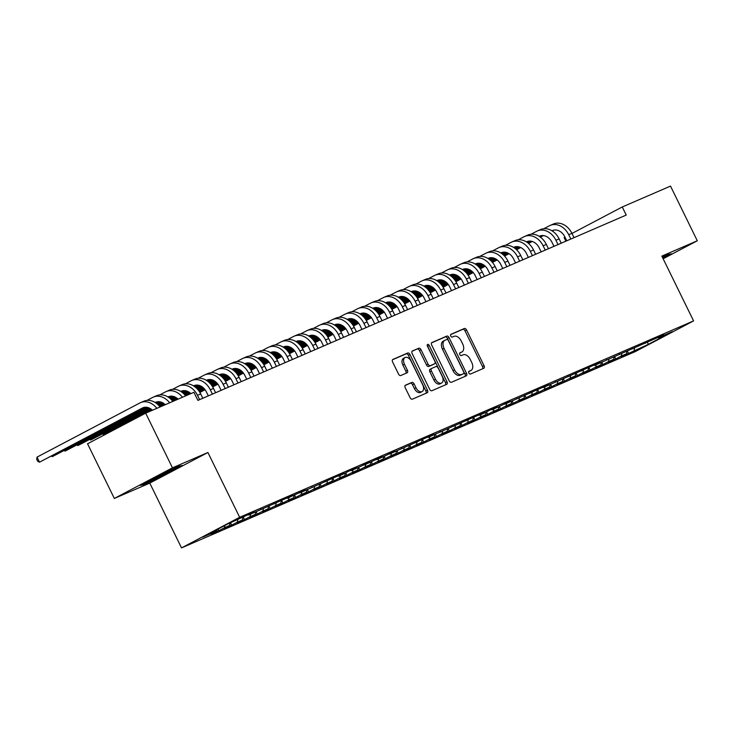 <?xml version="1.0" encoding="UTF-8"?>
<svg xmlns="http://www.w3.org/2000/svg" width="734" height="734" viewBox="0 0 734 734"><rect width="100%" height="100%" fill="white"/><g stroke="black" fill="none" stroke-linecap="round" stroke-linejoin="round"><path stroke-width="1.1" d="M468.879 373.037A1.551 0.954 62.2 0 0 470.439 374.046L483.789 368.275A2.211 1.367 62.2 0 0 483.853 368.248A2.211 1.367 62.2 0 0 484.073 365.743L466.549 329.97A2.211 1.367 62.2 0 0 464.319 328.52L450.97 334.3A1.551 0.954 62.2 0 0 450.924 334.319A1.551 0.954 62.2 0 0 450.768 336.071A1.551 0.954 62.2 0 0 452.327 337.08L454.062 336.337A7.083 4.376 62.2 0 1 461.191 340.952L462.659 343.934A7.083 4.376 62.2 0 1 461.934 351.944A7.083 4.376 62.2 0 1 461.75 352.036L460.025 352.788A1.551 0.954 62.2 0 0 459.979 352.806A1.551 0.954 62.2 0 0 459.823 354.559A1.551 0.954 62.2 0 0 461.383 355.568L463.117 354.816A7.083 4.376 62.2 0 1 470.246 359.44L471.714 362.422A7.083 4.376 62.2 0 1 470.989 370.431A7.083 4.376 62.2 0 1 470.806 370.523L469.081 371.266A1.551 0.954 62.2 0 0 469.035 371.285A1.551 0.954 62.2 0 0 468.879 373.037M405.498 385.166A2.211 1.367 62.2 0 0 405.434 385.194A2.211 1.367 62.2 0 0 405.214 387.699L410.132 397.736A2.211 1.367 62.2 0 0 412.361 399.177L427.188 392.763A2.211 1.367 62.2 0 0 427.243 392.736A2.211 1.367 62.2 0 0 427.472 390.231L409.939 354.458A2.211 1.367 62.2 0 0 407.709 353.017L392.883 359.431A2.211 1.367 62.2 0 0 392.828 359.458A2.211 1.367 62.2 0 0 392.598 361.963L398.544 374.083A2.211 1.367 62.2 0 0 400.773 375.533L407.122 372.78A2.211 1.367 62.2 0 0 407.177 372.753A2.211 1.367 62.2 0 0 407.398 370.248L404.452 364.238A5.927 3.652 62.2 0 1 405.058 357.541A5.927 3.652 62.2 0 1 411.178 361.33L422.72 384.882A5.927 3.652 62.2 0 1 422.114 391.58A5.927 3.652 62.2 0 1 415.994 387.791L414.068 383.864A2.211 1.367 62.2 0 0 411.838 382.423L405.379 385.231M172.462 467.842L114.33 498.45L149.782 483.11L207.915 452.502L172.462 467.842L145.681 413.169L193.932 392.295L197.905 400.388L626.221 215.071L622.258 206.97L571.979 233.449M207.915 452.502L239.66 517.296L693.584 320.905L635.451 351.513L181.527 547.903L239.66 517.296M663.141 258.753L697.3 240.77L661.839 256.111L693.584 320.905M697.3 240.77L670.518 186.097L622.258 206.97M449.208 380.827A2.211 1.367 62.2 0 0 451.438 382.276L466.264 375.863A2.211 1.367 62.2 0 0 466.319 375.826A2.211 1.367 62.2 0 0 466.549 373.331L449.015 337.548A2.211 1.367 62.2 0 0 446.786 336.108L431.959 342.521A2.211 1.367 62.2 0 0 431.904 342.549A2.211 1.367 62.2 0 0 431.684 345.053L449.208 380.827M446.722 384.313L431.895 390.727A2.211 1.367 62.2 0 1 429.665 389.286L412.141 353.504A2.211 1.367 62.2 0 1 412.37 351.008A2.211 1.367 62.2 0 1 412.425 350.971L418.765 348.228A2.211 1.367 62.2 0 1 421.004 349.678L428.106 364.183A2.211 1.367 62.2 0 0 430.335 365.624L434.546 363.807A2.211 1.367 62.2 0 0 434.601 363.78A2.211 1.367 62.2 0 0 434.831 361.275L427.427 346.173A1.551 0.954 62.2 0 1 427.592 344.42A1.551 0.954 62.2 0 1 429.188 345.411L447.006 381.781A2.211 1.367 62.2 0 1 446.786 384.286A2.211 1.367 62.2 0 1 446.722 384.313M627.322 350.953L628.533 353.43L648.195 344.402L672.39 331.667L658.315 337.759L663.885 334.823L599.43 363.238L594.301 365.449L599.88 362.513L543.105 387.607L548.683 384.671L504.698 404.223L510.277 401.287L497.019 407.544L491.899 409.756L497.478 406.819L489.798 410.141L484.22 413.086L479.1 415.297L484.679 412.361L427.894 437.455L433.473 434.519L389.488 454.071L395.066 451.126L381.808 457.392L376.689 459.603L382.267 456.667L363.89 465.145L369.468 462.209L356.21 468.466L351.091 470.678L356.669 467.741L348.98 471.072L343.411 474.008L338.282 476.219L343.861 473.283L305.005 490.624L299.885 492.835L305.463 489.899L287.086 498.377L292.664 495.441L248.679 514.993L254.258 512.057L246.578 515.378L226.916 524.406L202.722 537.141L216.805 531.049L217.108 529.572M628.533 353.43L620.854 356.761L626.432 353.825L621.313 356.036L621.817 353.549M614.523 356.485L615.734 358.972L621.313 356.036M615.734 358.972L608.055 362.293L613.633 359.357L608.514 361.578L609.018 359.082M601.715 362.027L602.935 364.514L608.514 361.578M602.935 364.514L595.256 367.835L600.834 364.899L595.714 367.11L596.219 364.624M588.916 367.569L590.136 370.046L595.714 367.11M590.136 370.046L582.457 373.377L588.035 370.431L582.915 372.652L583.42 370.165M576.117 373.101L577.337 375.588L582.915 372.652M577.337 375.588L569.657 378.909L575.227 375.973L570.107 378.193L570.612 375.698M563.317 378.643L564.529 381.129L570.107 378.193M564.529 381.129L556.849 384.451L562.428 381.515L557.308 383.726L557.812 381.24M550.518 384.185L551.729 386.662L557.308 383.726M551.729 386.662L544.05 389.993L549.628 387.047L544.509 389.268L545.013 386.781M537.71 389.717L538.93 392.204L544.509 389.268M538.93 392.204L531.251 395.525L536.829 392.589L531.71 394.809L532.214 392.314M524.911 395.259L526.131 397.745L531.71 394.809M526.131 397.745L518.452 401.067L524.03 398.131L518.91 400.342L519.415 397.856M512.112 400.801L513.332 403.278L518.91 400.342M513.332 403.278L505.643 406.599L511.222 403.663L506.102 405.884L506.607 403.397M499.313 406.333L500.524 408.82L506.102 405.884M500.524 408.82L492.844 412.141L498.423 409.205L493.303 411.425L493.808 408.93M486.514 411.875L487.725 414.361L493.303 411.425M487.725 414.361L480.045 417.683L485.624 414.747L480.504 416.958L481.009 414.471M473.705 417.417L474.926 419.894L480.504 416.958M474.926 419.894L467.246 423.215L472.824 420.279L467.705 422.5L468.209 420.013M460.906 422.949L462.126 425.436L467.705 422.5M462.126 425.436L454.447 428.757L460.025 425.821L454.906 428.032L455.41 425.546M448.107 428.491L449.327 430.977L454.906 428.032M449.327 430.977L441.639 434.299L447.217 431.363L442.097 433.574L442.602 431.087M435.308 434.033L436.519 436.51L442.097 433.574M436.519 436.51L428.839 439.831L434.418 436.895L429.298 439.115L429.803 436.62M422.509 439.565L423.72 442.051L429.298 439.115M423.72 442.051L416.04 445.373L421.619 442.437L416.499 444.648L417.004 442.162M409.7 445.107L410.921 447.584L416.499 444.648M410.921 447.584L403.241 450.915L408.82 447.979L403.7 450.19L404.205 447.703M396.901 450.648L398.122 453.126L403.7 450.19M398.122 453.126L390.442 456.447L396.021 453.511L390.901 455.731L391.406 453.236M384.102 456.181L385.322 458.667L390.901 455.731M385.322 458.667L377.634 461.989L383.212 459.053L378.093 461.264L378.597 458.778M371.303 461.723L372.514 464.2L378.093 461.264M372.514 464.2L364.835 467.53L370.413 464.594L365.293 466.806L365.798 464.319M358.504 467.255L359.715 469.742L365.293 466.806M359.715 469.742L352.036 473.063L357.614 470.127L352.494 472.347L352.999 469.852M345.696 472.797L346.916 475.283L352.494 472.347M346.916 475.283L339.236 478.605L344.815 475.669L339.695 477.88L340.2 475.393M332.897 478.339L334.117 480.816L339.695 477.88M334.117 480.816L326.437 484.146L332.016 481.201L326.896 483.422L327.401 480.935M320.097 483.871L321.318 486.358L326.896 483.422M321.318 486.358L313.629 489.679L319.207 486.743L314.088 488.963L314.592 486.468M307.298 489.413L308.509 491.899L314.088 488.963M308.509 491.899L300.83 495.221L306.408 492.285L301.289 494.496L301.793 492.009M294.499 494.955L295.71 497.432L301.289 494.496M295.71 497.432L288.031 500.762L293.609 497.817L288.49 500.037L288.994 497.551M281.691 500.487L282.911 502.974L288.49 500.037M282.911 502.974L275.232 506.295L280.81 503.359L275.69 505.579L276.195 503.084M268.892 506.029L270.112 508.515L275.69 505.579M270.112 508.515L262.433 511.837L268.011 508.901L262.882 511.112L263.396 508.625M256.093 511.57L257.313 514.048L262.882 511.112M257.313 514.048L249.624 517.369L255.203 514.433L250.083 516.653L250.588 514.167M243.293 517.103L244.505 519.589L250.083 516.653M244.505 519.589L236.825 522.911L242.403 519.975L237.284 522.186L237.788 519.7M230.577 522.819L231.705 525.131L237.284 522.186M231.705 525.131L224.026 528.452L229.604 525.516L224.485 527.728L224.943 525.443M218.108 529.04L218.906 530.664L224.485 527.728M218.906 530.664L211.227 533.985L216.805 531.049M248.679 514.993L248.101 514.717M261.478 509.451L260.9 509.176M229.604 525.516L230.109 523.021M274.277 503.909L273.699 503.643M242.403 519.975L242.954 517.286M287.086 498.377L286.499 498.102M255.203 514.433L255.753 511.745M299.885 492.835L299.298 492.56M268.011 508.901L268.552 506.212M312.684 487.293L312.106 487.027M280.81 503.359L281.351 500.671M325.483 481.761L324.905 481.486M293.609 497.817L294.16 495.129M338.282 476.219L337.704 475.953M306.408 492.285L306.959 489.596M351.091 470.678L350.503 470.411M319.207 486.743L319.758 484.055M363.89 465.145L363.302 464.87M332.016 481.201L332.557 478.513M376.689 459.603L376.111 459.337M344.815 475.669L345.356 472.98M389.488 454.071L388.91 453.796M357.614 470.127L358.164 467.439M402.287 448.529L401.709 448.254M370.413 464.594L370.964 461.897M415.095 442.987L414.508 442.721M383.212 459.053L383.763 456.364M427.894 437.455L427.307 437.18M396.021 453.511L396.562 450.823M440.694 431.913L440.116 431.638M408.82 447.979L409.361 445.281M453.493 426.371L452.915 426.105M421.619 442.437L422.169 439.749M466.292 420.839L465.714 420.564M434.418 436.895L434.968 434.207M479.1 415.297L478.513 415.022M447.217 431.363L447.768 428.665M491.899 409.756L491.312 409.489M460.025 425.821L460.567 423.133M504.698 404.223L504.12 403.948M472.824 420.279L473.366 417.591M517.498 398.681L516.919 398.406M485.624 414.747L486.174 412.058M530.297 393.14L529.719 392.873M498.423 409.205L498.973 406.517M543.105 387.607L542.518 387.332M511.222 403.663L511.772 400.975M555.904 382.065L555.326 381.79M524.03 398.131L524.571 395.442M568.703 376.524L568.125 376.258M536.829 392.589L537.371 389.901M581.502 370.991L580.924 370.716M549.628 387.047L550.179 384.359M594.301 365.449L593.723 365.183M562.428 381.515L562.978 378.827M607.11 359.908L606.523 359.642M575.227 375.973L575.777 373.285M619.909 354.375L619.331 354.1M588.035 370.431L588.576 367.743M632.708 348.833L632.13 348.567M600.834 364.899L601.375 362.211M645.507 343.301L644.929 343.026M613.633 359.357L614.184 356.669M658.315 337.759L657.728 337.484M626.432 353.825L626.983 351.127M145.681 413.169L87.548 443.776L114.33 498.45M565.886 241.183L564.125 237.577L564.969 237.137M149.782 483.11L181.527 547.903M648.195 344.402L647.581 342.402M634.112 350.494L634.616 348.008M662.94 258.35L671.546 253.817L667.949 254.551L662.371 257.184A14.671 0.541 153.9 0 1 663.371 256.891A14.671 0.541 153.9 0 1 662.554 257.561L662.554 257.561M164.783 474.714L182.289 465.494L178.692 466.228L157.59 476.183L140.084 485.403L143.68 484.669L164.783 474.714L164.572 474.283M468.778 371.542L469.237 371.349A7.083 4.376 62.2 0 0 469.421 371.257A7.083 4.376 62.2 0 0 469.595 371.156M460.548 352.669A7.083 4.376 62.2 0 1 460.365 352.779A7.083 4.376 62.2 0 1 460.181 352.861L459.723 353.063M482.596 368.789A2.211 1.367 62.2 0 0 482.504 366.569L464.98 330.795A2.211 1.367 62.2 0 0 462.75 329.355L450.667 334.576M465.062 376.377A2.211 1.367 62.2 0 0 464.971 374.156L447.446 338.374A2.211 1.367 62.2 0 0 445.217 336.934L431.592 342.833M463.521 373.67A1.551 0.954 62.2 0 0 463.558 373.652A1.551 0.954 62.2 0 0 463.714 371.899L448.327 340.503A1.551 0.954 62.2 0 0 446.767 339.484L444.951 340.273A7.083 4.376 62.2 0 0 444.758 340.365A7.083 4.376 62.2 0 0 444.042 348.375L454.557 369.844A7.083 4.376 62.2 0 0 461.695 374.459L463.521 373.67L461.943 374.505A1.551 0.954 62.2 0 0 461.989 374.478A1.551 0.954 62.2 0 0 462.025 374.459L463.558 373.652M443.382 341.099A7.083 4.376 62.2 0 0 443.189 341.191A7.083 4.376 62.2 0 0 442.474 349.201L444.042 348.375M461.943 374.505L460.126 375.285A7.083 4.376 62.2 0 1 452.988 370.67L442.474 349.201M412.049 351.283L418.765 348.228M433.088 364.578A2.211 1.367 62.2 0 1 433.032 364.605A2.211 1.367 62.2 0 1 432.977 364.633L428.766 366.459A2.211 1.367 62.2 0 1 426.537 365.009L419.426 350.503A2.211 1.367 62.2 0 0 417.196 349.054M445.529 384.827A2.211 1.367 62.2 0 0 445.437 382.607L427.619 346.237A1.551 0.954 62.2 0 0 427.252 345.696M435.482 379.239A5.927 3.652 62.2 0 0 441.602 383.029A5.927 3.652 62.2 0 0 442.207 376.331L438.143 368.037A2.211 1.367 62.2 0 0 435.913 366.587L431.702 368.413A2.211 1.367 62.2 0 0 431.647 368.44A2.211 1.367 62.2 0 0 431.418 370.945L435.482 379.239L433.913 380.065A5.927 3.652 62.2 0 0 440.033 383.854L441.602 383.029M431.583 368.468L430.133 369.239A2.211 1.367 62.2 0 0 430.069 369.266A2.211 1.367 62.2 0 0 429.849 371.771L431.418 370.945M433.913 380.065L429.849 371.771M422.114 391.58L420.545 392.406A5.927 3.652 62.2 0 1 414.426 388.616L412.499 384.699A2.211 1.367 62.2 0 0 410.269 383.249L405.122 385.478M405.058 357.541L403.489 358.366A5.927 3.652 62.2 0 0 402.883 365.064L404.452 364.238M405.92 373.303A2.211 1.367 62.2 0 0 405.829 371.083L402.883 365.064M425.986 393.286A2.211 1.367 62.2 0 0 425.894 391.066L408.37 355.284A2.211 1.367 62.2 0 0 406.141 353.843L392.516 359.743M143.405 484.101L143.68 484.669M566.767 240.798L564.795 236.788A11.285 8.872 -113.4 0 0 552.463 230.568A11.285 8.872 -113.4 0 0 551.986 230.797L552.959 230.375M543.83 228.724L549.5 225.733A16.919 13.304 66.6 0 1 550.225 225.393A16.919 13.304 66.6 0 1 568.722 234.715L570.841 239.036M550.225 225.393L553.427 224.008A16.919 13.304 66.6 0 1 571.924 233.329L574.043 237.651M542.976 235.541L540.187 237.009M531.911 241.367L528.315 243.257M520.461 247.395L516.369 249.551M508.8 253.533L504.359 255.872M496.982 259.753L492.285 262.221M485.064 266.029L480.164 268.607M473.035 272.36L467.989 275.021M460.934 278.736L455.768 281.452M553.794 230.146L552.243 230.962M543.463 235.577L540.426 237.183M532.269 241.477L528.535 243.44M520.764 247.532L516.571 249.743M509.057 253.698L504.542 256.074M497.212 259.928L492.459 262.433M485.266 266.222L480.33 268.818M473.219 272.562L468.145 275.241M461.09 278.948L455.906 281.682M553.968 246.34L551.996 242.321A11.285 8.872 -113.4 0 0 539.664 236.109A11.285 8.872 -113.4 0 0 539.178 236.339L540.16 235.917M531.031 234.256L536.701 231.274A16.919 13.304 66.6 0 1 537.426 230.926A16.919 13.304 66.6 0 1 555.922 240.257L558.042 244.578M537.426 230.926L540.619 229.54A16.919 13.304 66.6 0 1 559.125 238.871L561.244 243.193M530.177 241.073L527.388 242.541M519.103 246.908L515.516 248.798M507.662 252.936L503.57 255.083M495.991 259.074L491.56 261.414M484.183 265.286L479.486 267.763M472.256 271.571L467.365 274.149M460.236 277.902L455.19 280.553M448.135 284.269L442.969 286.994M540.995 235.678L539.444 236.495M530.664 241.119L527.627 242.715M519.47 247.009L515.736 248.982M507.956 253.074L503.772 255.276M496.257 259.24L491.743 261.607M484.412 265.469L479.66 267.974M472.467 271.763L467.53 274.36M460.42 278.103L455.337 280.773M448.291 284.489L443.107 287.214M541.16 251.872L539.196 247.863A11.285 8.872 -113.4 0 0 526.856 241.642A11.285 8.872 -113.4 0 0 526.379 241.871L527.361 241.449M518.222 239.798L523.902 236.807A16.919 13.304 66.6 0 1 524.617 236.467A16.919 13.304 66.6 0 1 543.123 245.798L545.243 250.111M524.617 236.467L527.819 235.082A16.919 13.304 66.6 0 1 546.325 244.413L548.436 248.725M517.378 246.615L514.589 248.083M506.304 252.441L502.707 254.331M494.854 258.469L490.762 260.625M483.192 264.607L478.751 266.947M471.384 270.828L466.686 273.305M459.456 277.103L454.566 279.682M447.437 283.434L442.391 286.095M435.326 289.811L430.17 292.527M528.196 241.22L526.645 242.037M517.865 246.661L514.828 248.257M506.671 252.551L502.928 254.524M495.156 258.616L490.973 260.818M483.458 264.772L478.944 267.148M471.613 271.011L466.861 273.507M459.658 277.305L454.722 279.902M447.621 283.645L442.538 286.315M435.491 290.031L430.308 292.756M669.848 254.157L662.729 257.909M148.396 481.018A14.671 0.541 153.9 0 0 147.828 481.449A14.671 0.541 153.9 0 0 158.305 476.944A14.671 0.541 153.9 0 0 173.297 469.237A14.671 0.541 153.9 0 0 174.114 468.576A14.671 0.541 153.9 0 0 172.949 468.943M180.601 465.842L164.48 474.329L142.011 484.385M528.361 257.414L526.397 253.404A11.285 8.872 -113.4 0 0 514.057 247.184A11.285 8.872 -113.4 0 0 513.58 247.413L514.552 246.991M505.423 245.339L511.103 242.348A16.919 13.304 66.6 0 1 511.818 242.009A16.919 13.304 66.6 0 1 530.324 251.331L532.434 255.652M511.818 242.009L515.02 240.624A16.919 13.304 66.6 0 1 533.526 249.945L535.636 254.267M504.579 252.147L501.79 253.625M493.505 257.983L489.908 259.873M482.054 264.011L477.962 266.167M470.393 270.149L465.952 272.488M458.585 276.369L453.887 278.837M446.657 282.645L441.767 285.223M434.638 288.976L429.592 291.637M422.527 295.352L417.371 298.068M515.396 246.762L513.837 247.578M505.065 252.193L502.028 253.799M493.872 258.093L490.129 260.056M482.357 264.148L478.164 266.359M470.65 270.314L466.145 272.69M458.814 276.544L454.062 279.048M446.859 282.838L441.923 285.434M434.812 289.178L429.739 291.857M422.692 295.563L417.508 298.298M515.562 262.956L513.598 258.937A11.285 8.872 -113.4 0 0 501.258 252.716A11.285 8.872 -113.4 0 0 500.781 252.955L501.753 252.524M492.624 250.872L498.294 247.89A16.919 13.304 66.6 0 1 499.019 247.542A16.919 13.304 66.6 0 1 517.525 256.872L519.635 261.194M499.019 247.542L502.221 246.156A16.919 13.304 66.6 0 1 520.718 255.487L522.837 259.808M491.78 257.689L488.982 259.157M480.706 263.515L477.109 265.414M469.255 269.543L465.163 271.699M457.594 275.69L453.153 278.021M445.786 281.902L441.088 284.379M433.858 288.187L428.959 290.765M421.839 294.517L416.793 297.169M409.728 300.885L404.562 303.61M502.588 252.294L501.038 253.111M492.266 257.735L489.22 259.331M481.064 263.625L477.329 265.598M469.558 269.69L465.365 271.892M457.851 275.856L453.337 278.223M446.015 282.085L441.262 284.59M434.06 288.379L429.124 290.976M422.013 294.719L416.94 297.389M409.893 301.105L404.7 303.83M502.762 268.488L500.79 264.479A11.285 8.872 -113.4 0 0 488.459 258.258A11.285 8.872 -113.4 0 0 487.982 258.487L488.954 258.065M479.825 256.414L485.495 253.423A16.919 13.304 66.6 0 1 486.22 253.083A16.919 13.304 66.6 0 1 504.717 262.405L506.836 266.726M486.22 253.083L489.422 251.698A16.919 13.304 66.6 0 1 507.919 261.029L510.038 265.341M478.972 263.231L476.183 264.699M467.907 269.057L464.31 270.947M456.456 275.085L452.364 277.241M444.795 281.223L440.354 283.563M432.977 287.444L428.28 289.921M421.059 293.719L416.16 296.297M409.031 300.05L403.984 302.711M396.929 306.427L391.763 309.142M489.789 257.836L488.238 258.652M479.458 263.277L476.421 264.873M468.264 269.167L464.53 271.14M456.759 275.232L452.566 277.434M445.052 281.388L440.538 283.764M433.207 287.627L428.454 290.123M421.261 293.912L416.325 296.518M409.214 300.261L404.14 302.931M397.085 306.638L391.901 309.372M489.963 274.03L487.991 270.02A11.285 8.872 -113.4 0 0 475.66 263.8A11.285 8.872 -113.4 0 0 475.173 264.029L476.155 263.607M467.026 261.955L472.696 258.964A16.919 13.304 66.6 0 1 473.421 258.625A16.919 13.304 66.6 0 1 491.918 267.947L494.037 272.268M473.421 258.625L476.614 257.239A16.919 13.304 66.6 0 1 495.12 266.561L497.239 270.883M466.173 268.763L463.383 270.24M455.098 274.599L451.511 276.489M443.648 280.627L439.565 282.783M431.987 286.765L427.555 289.104M420.178 292.985L415.481 295.453M408.251 299.261L403.361 301.839M396.232 305.592L391.185 308.243M384.13 311.968L378.964 314.684M476.99 263.378L475.439 264.194M466.659 268.809L463.622 270.415M455.465 274.709L451.731 276.672M443.951 280.764L439.767 282.975M432.253 286.93L427.738 289.306M420.408 293.16L415.655 295.664M408.462 299.454L403.526 302.05M396.415 305.794L391.332 308.473M384.286 312.179L379.102 314.914M477.155 279.571L475.192 275.553A11.285 8.872 -113.4 0 0 462.851 269.332A11.285 8.872 -113.4 0 0 462.374 269.562L463.356 269.139M454.218 267.488L459.897 264.506A16.919 13.304 66.6 0 1 460.613 264.157A16.919 13.304 66.6 0 1 479.119 273.488L481.238 277.801M460.613 264.157L463.815 262.772A16.919 13.304 66.6 0 1 482.321 272.103L484.431 276.424M453.373 274.305L450.584 275.773M442.299 280.131L438.703 282.03M430.849 286.159L426.757 288.315M419.187 292.306L414.747 294.637M407.379 298.518L402.682 300.995M395.452 304.803L390.561 307.381M383.432 311.133L378.386 313.785M371.321 317.501L366.165 320.217M464.191 268.91L462.64 269.727M453.86 274.351L450.823 275.947M442.666 280.241L438.923 282.214M431.152 286.306L426.959 288.508M419.453 292.462L414.939 294.839M407.609 298.701L402.856 301.206M395.654 304.995L390.717 307.592M383.616 311.335L378.533 314.005M371.487 317.721L366.303 320.446M464.356 285.104L462.392 281.094A11.285 8.872 -113.4 0 0 450.052 274.874A11.285 8.872 -113.4 0 0 449.575 275.103L450.548 274.681M441.418 273.03L447.098 270.039A16.919 13.304 66.6 0 1 447.813 269.699A16.919 13.304 66.6 0 1 466.319 279.021L468.43 283.342M447.813 269.699L451.015 268.314A16.919 13.304 66.6 0 1 469.521 277.636L471.632 281.957M440.574 279.847L437.785 281.315M429.5 285.673L425.904 287.563M418.05 291.701L413.958 293.857M406.388 297.839L401.948 300.178M394.58 304.059L389.882 306.537M382.653 310.335L377.762 312.913M370.633 316.666L365.587 319.327M358.522 323.043L353.366 325.758M451.392 274.452L449.832 275.268M441.061 279.893L438.024 281.489M429.867 285.783L426.124 287.746M418.352 291.848L414.159 294.05M406.645 298.004L402.14 300.38M394.809 304.243L390.057 306.739M382.854 310.528L377.918 313.134M370.808 316.877L365.734 319.547M358.687 323.254L353.504 325.988M451.557 290.646L449.593 286.627A11.285 8.872 -113.4 0 0 437.253 280.416A11.285 8.872 -113.4 0 0 436.776 280.645L437.748 280.223M428.619 278.571L434.289 275.58A16.919 13.304 66.6 0 1 435.014 275.232A16.919 13.304 66.6 0 1 453.52 284.563L455.63 288.884M435.014 275.232L438.216 273.855A16.919 13.304 66.6 0 1 456.713 283.177L458.833 287.499M427.775 285.379L424.977 286.856M416.701 291.214L413.104 293.105M405.251 297.242L401.159 299.399M393.589 303.381L389.148 305.72M381.781 309.601L377.083 312.069M369.853 315.877L364.954 318.455M357.834 322.208L352.788 324.859M345.723 328.584L340.558 331.3M438.583 279.984L437.033 280.81M428.261 285.425L425.215 287.031M417.059 291.325L413.325 293.288M405.553 297.38L401.36 299.591M393.846 303.546L389.332 305.922M382.01 309.776L377.258 312.28M370.055 316.07L365.119 318.666M358.008 322.409L352.935 325.089M345.888 328.795L340.695 331.529M438.758 296.187L436.785 292.169A11.285 8.872 -113.4 0 0 424.454 285.948A11.285 8.872 -113.4 0 0 423.977 286.177L424.949 285.755M415.82 284.104L421.49 281.122A16.919 13.304 66.6 0 1 422.215 280.773A16.919 13.304 66.6 0 1 440.712 290.104L442.831 294.417M422.215 280.773L425.417 279.388A16.919 13.304 66.6 0 1 443.914 288.719L446.033 293.04M414.967 290.921L412.178 292.389M403.902 296.747L400.305 298.646M392.451 302.775L388.359 304.931M380.79 308.922L376.349 311.253M368.973 315.134L364.275 317.611M357.054 321.419L352.155 323.997M345.026 327.749L339.98 330.401M332.924 334.117L327.759 336.833M425.784 285.526L424.234 286.343M415.453 290.967L412.416 292.563M404.26 296.857L400.525 298.83M392.754 302.922L388.561 305.124M381.047 309.078L376.533 311.455M369.202 315.317L364.449 317.822M357.256 321.611L352.32 324.208M345.209 327.951L340.136 330.621M333.08 334.337L327.896 337.062M425.959 301.72L423.986 297.71A11.285 8.872 -113.4 0 0 411.655 291.49A11.285 8.872 -113.4 0 0 411.168 291.719L412.15 291.297M403.021 289.646L408.691 286.655A16.919 13.304 66.6 0 1 409.416 286.315A16.919 13.304 66.6 0 1 427.913 295.637L430.032 299.958M409.416 286.315L412.609 284.93A16.919 13.304 66.6 0 1 431.115 294.251L433.234 298.573M402.168 296.463L399.379 297.931M391.094 302.289L387.506 304.179M379.643 308.317L375.56 310.473M367.982 314.455L363.55 316.794M356.173 320.675L351.476 323.153M344.246 326.951L339.356 329.529M332.227 333.282L327.18 335.943M320.125 339.659L314.959 342.374M412.985 291.068L411.435 291.884M402.654 296.499L399.617 298.105M391.461 302.399L387.726 304.362M379.946 308.454L375.762 310.666M368.248 314.62L363.734 316.996M356.403 320.859L351.65 323.355M344.457 327.144L339.521 329.749M332.41 333.493L327.327 336.163M320.281 339.87L315.097 342.604M413.15 307.262L411.187 303.243A11.285 8.872 -113.4 0 0 398.846 297.031A11.285 8.872 -113.4 0 0 398.369 297.261L399.351 296.839M390.213 295.187L395.892 292.196A16.919 13.304 66.6 0 1 396.608 291.848A16.919 13.304 66.6 0 1 415.114 301.179L417.233 305.5M396.608 291.848L399.81 290.462A16.919 13.304 66.6 0 1 418.316 299.793L420.426 304.115M389.369 301.995L386.579 303.463M378.294 307.83L374.698 309.72M366.844 313.858L362.752 316.005M355.183 319.996L350.742 322.336M343.374 326.217L338.677 328.685M331.447 332.493L326.557 335.071M319.428 338.824L314.381 341.475M307.317 345.2L302.16 347.916M400.186 296.6L398.635 297.426M389.855 302.041L386.818 303.647M378.661 307.941L374.918 309.904M367.147 313.996L362.954 316.207M355.449 320.162L350.935 322.538M343.604 326.391L338.851 328.896M331.649 332.685L326.713 335.282M319.611 339.025L314.528 341.705M307.482 345.411L302.298 348.145M400.351 312.803L398.388 308.785A11.285 8.872 -113.4 0 0 386.047 302.564A11.285 8.872 -113.4 0 0 385.57 302.793L386.543 302.371M377.414 300.72L383.093 297.738A16.919 13.304 66.6 0 1 383.809 297.389A16.919 13.304 66.6 0 1 402.315 306.72L404.425 311.032M383.809 297.389L387.011 296.004A16.919 13.304 66.6 0 1 405.517 305.335L407.627 309.647M376.57 307.537L373.78 309.005M365.495 313.363L361.899 315.262M354.045 319.391L349.953 321.547M342.383 325.538L337.943 327.869M330.575 331.75L325.878 334.227M318.648 338.035L313.757 340.604M306.628 344.356L301.582 347.017M294.517 350.733L289.361 353.449M387.387 302.142L385.827 302.958M377.056 307.583L374.019 309.179M365.862 313.473L362.119 315.446M354.348 319.538L350.155 321.74M342.64 325.694L338.135 328.07M330.805 331.933L326.052 334.438M318.85 338.227L313.913 340.824M306.803 344.567L301.729 347.237M294.683 350.953L289.499 353.678M387.552 318.336L385.589 314.326A11.285 8.872 -113.4 0 0 373.248 308.106A11.285 8.872 -113.4 0 0 372.771 308.335L373.744 307.913M364.614 306.262L370.285 303.27A16.919 13.304 66.6 0 1 371.009 302.931A16.919 13.304 66.6 0 1 389.515 312.253L391.626 316.574M371.009 302.931L374.212 301.546A16.919 13.304 66.6 0 1 392.708 310.867L394.828 315.189M363.77 313.079L360.972 314.547M352.696 318.905L349.1 320.795M341.246 324.933L337.154 327.089M329.584 331.071L325.144 333.41M317.776 337.291L313.079 339.759M305.849 343.567L300.949 346.145M293.82 349.898L288.783 352.559M281.718 356.274L276.553 358.99M374.579 307.684L373.028 308.5M364.257 313.115L361.211 314.721M353.054 319.015L349.32 320.978M341.549 325.07L337.356 327.281M329.841 331.236L325.327 333.612M317.996 337.475L313.253 339.97M306.05 343.76L301.114 346.365M294.004 350.1L288.93 352.779M281.884 356.485L276.69 359.22M374.753 323.877L372.78 319.859A11.285 8.872 -113.4 0 0 360.449 313.647A11.285 8.872 -113.4 0 0 359.972 313.877L360.944 313.455M351.815 311.803L357.486 308.812A16.919 13.304 66.6 0 1 358.21 308.464A16.919 13.304 66.6 0 1 376.707 317.794L378.827 322.116M358.21 308.464L361.412 307.078A16.919 13.304 66.6 0 1 379.909 316.409L382.029 320.73M350.962 318.611L348.173 320.079M339.897 324.446L336.3 326.336M328.447 330.474L324.355 332.621M316.785 336.612L312.345 338.952M304.968 342.833L300.27 345.301M293.049 349.109L288.15 351.687M281.021 355.439L275.975 358.091M268.919 361.807L263.754 364.532M361.779 313.216L360.229 314.033M351.448 318.657L348.411 320.253M340.255 324.547L336.521 326.52M328.749 330.612L324.556 332.814M317.042 336.778L312.528 339.154M305.197 343.007L300.445 345.512M293.251 349.301L288.315 351.898M281.205 355.641L276.131 358.311M269.075 362.027L263.891 364.761M361.945 329.419L359.981 325.401A11.285 8.872 -113.4 0 0 347.65 319.18A11.285 8.872 -113.4 0 0 347.164 319.409L348.145 318.987M339.016 317.336L344.686 314.354A16.919 13.304 66.6 0 1 345.411 314.005A16.919 13.304 66.6 0 1 363.908 323.336L366.027 327.648M345.411 314.005L348.604 312.62A16.919 13.304 66.6 0 1 367.11 321.951L369.23 326.263M338.163 324.153L335.374 325.621M327.089 329.979L323.501 331.878M315.638 336.007L311.555 338.163M303.977 342.154L299.545 344.485M292.169 348.366L287.471 350.843M280.241 354.65L275.351 357.219M268.222 360.972L263.176 363.633M256.12 367.349L250.955 370.064M348.98 318.758L347.43 319.574M338.649 324.199L335.612 325.795M327.456 330.089L323.722 332.062M315.941 336.154L311.757 338.356M304.243 342.31L299.729 344.686M292.398 348.549L287.645 351.054M280.452 354.843L275.516 357.44M268.405 361.183L263.322 363.853M256.276 367.569L251.092 370.294M349.145 334.952L347.182 330.942A11.285 8.872 -113.4 0 0 334.842 324.722A11.285 8.872 -113.4 0 0 334.365 324.951L335.346 324.529M326.208 322.877L331.887 319.886A16.919 13.304 66.6 0 1 332.603 319.547A16.919 13.304 66.6 0 1 351.109 328.869L353.228 333.19M332.603 319.547L335.805 318.161A16.919 13.304 66.6 0 1 354.311 327.483L356.421 331.805M325.364 329.694L322.575 331.162M314.29 335.521L310.693 337.411M302.839 341.549L298.747 343.705M291.178 347.687L286.737 350.026M279.37 353.907L274.672 356.375M267.442 360.183L262.552 362.761M255.423 366.514L250.377 369.174M243.312 372.89L238.155 375.606M336.181 324.3L334.621 325.116M325.85 329.731L322.813 331.337M314.657 335.631L310.913 337.594M303.142 341.686L298.949 343.897M291.444 347.852L286.93 350.228M279.599 354.082L274.846 356.586M267.644 360.376L262.708 362.981M255.606 366.716L250.523 369.395M243.477 373.101L238.293 375.836M336.346 340.493L334.383 336.475A11.285 8.872 -113.4 0 0 322.043 330.263A11.285 8.872 -113.4 0 0 321.565 330.493L322.538 330.071M313.409 328.41L319.088 325.428A16.919 13.304 66.6 0 1 319.804 325.079A16.919 13.304 66.6 0 1 338.31 334.41L340.42 338.732M319.804 325.079L323.006 323.694A16.919 13.304 66.6 0 1 341.512 333.025L343.622 337.346M312.565 335.227L309.776 336.695M301.49 341.062L297.894 342.952M290.04 347.09L285.948 349.237M278.379 353.228L273.938 355.568M266.57 359.449L261.873 361.917M254.643 365.725L249.753 368.303M242.624 372.055L237.577 374.707M230.513 378.423L225.356 381.148M323.373 329.832L321.822 330.649M313.051 335.273L310.014 336.869M301.858 341.163L298.114 343.136M290.343 347.228L286.15 349.43M278.636 353.393L274.131 355.761M266.8 359.623L262.047 362.128M254.845 365.917L249.909 368.514M242.798 372.257L237.724 374.927M230.678 378.643L225.494 381.368M323.547 346.035L321.584 342.016A11.285 8.872 -113.4 0 0 309.243 335.796A11.285 8.872 -113.4 0 0 308.766 336.025L309.739 335.603M300.61 333.952L306.28 330.97A16.919 13.304 66.6 0 1 307.005 330.621A16.919 13.304 66.6 0 1 325.511 339.952L327.621 344.264M307.005 330.621L310.207 329.236A16.919 13.304 66.6 0 1 328.704 338.567L330.823 342.879M299.756 340.769L296.967 342.237M288.691 346.595L285.095 348.485M277.241 352.623L273.149 354.779M265.58 358.761L261.139 361.1M253.771 364.981L249.074 367.459M241.844 371.266L236.944 373.835M229.815 377.588L224.778 380.249M217.714 383.965L212.548 386.68M310.574 335.374L309.023 336.19M300.252 340.815L297.206 342.411M289.049 346.705L285.315 348.678M277.544 352.77L273.351 354.972M265.836 358.926L261.322 361.302M253.992 365.165L249.248 367.661M242.046 371.459L237.11 374.056M229.999 377.799L224.925 380.469M217.879 384.185L212.686 386.91M310.748 351.568L308.775 347.558A11.285 8.872 -113.4 0 0 296.444 341.338A11.285 8.872 -113.4 0 0 295.967 341.567L296.94 341.145M287.811 339.493L293.481 336.502A16.919 13.304 66.6 0 1 294.206 336.163A16.919 13.304 66.6 0 1 312.702 345.485L314.822 349.806M294.206 336.163L297.398 334.777A16.919 13.304 66.6 0 1 315.904 344.099L318.024 348.421M286.957 346.31L284.168 347.778M275.892 352.137L272.296 354.027M264.442 358.164L260.35 360.321M252.78 364.303L248.34 366.642M240.963 370.523L236.265 372.991M229.045 376.799L224.145 379.377M217.016 383.13L211.97 385.79M204.914 389.506L199.749 392.222M297.775 340.915L296.224 341.732M287.444 346.347L284.407 347.953M276.25 352.247L272.516 354.21M264.745 358.302L260.552 360.513M253.037 364.468L248.523 366.844M241.192 370.698L236.44 373.202M229.247 376.992L224.31 379.588M217.2 383.332L212.126 386.011M205.07 389.717L199.887 392.451M297.94 357.109L295.976 353.091A11.285 8.872 -113.4 0 0 283.645 346.879A11.285 8.872 -113.4 0 0 283.159 347.109L284.141 346.687M275.011 345.026L280.682 342.044A16.919 13.304 66.6 0 1 281.397 341.695A16.919 13.304 66.6 0 1 299.903 351.026L302.023 355.348M281.397 341.695L284.599 340.31A16.919 13.304 66.6 0 1 303.105 349.641L305.225 353.962M274.158 351.843L271.369 353.311M263.084 357.678L259.497 359.568M251.634 363.706L247.542 365.853M239.972 369.844L235.531 372.184M228.164 376.056L223.466 378.533M216.236 382.341L211.346 384.919M204.217 388.671L199.171 391.323M284.976 346.448L283.425 347.265M274.644 351.889L271.608 353.485M263.451 357.779L259.717 359.752M251.936 363.844L247.753 366.046M240.238 370.009L235.724 372.377M228.393 376.239L223.641 378.744M216.447 382.533L211.511 385.13M204.401 388.873L199.318 391.543M285.141 362.642L283.177 358.632A11.285 8.872 -113.4 0 0 270.837 352.412A11.285 8.872 -113.4 0 0 270.36 352.641L271.341 352.219M262.203 350.568L267.882 347.577A16.919 13.304 66.6 0 1 268.598 347.237A16.919 13.304 66.6 0 1 287.104 356.568L289.224 360.88M268.598 347.237L271.8 345.852A16.919 13.304 66.6 0 1 290.306 355.183L292.416 359.495M261.359 357.385L258.57 358.853M250.285 363.211L246.688 365.101M238.834 369.239L234.742 371.395M227.173 375.377L222.732 377.716M215.365 381.597L210.667 384.075M203.437 387.873L198.547 390.451M272.176 351.99L270.617 352.806M261.845 357.43L258.808 359.027M250.652 363.321L246.908 365.293M239.137 369.386L234.944 371.587M227.439 375.542L222.925 377.918M215.594 381.781L210.841 384.277M203.639 388.075L198.703 390.671M272.342 368.184L270.378 364.174A11.285 8.872 -113.4 0 0 258.038 357.953A11.285 8.872 -113.4 0 0 257.561 358.183L258.533 357.761M249.404 356.109L255.083 353.118A16.919 13.304 66.6 0 1 255.799 352.779A16.919 13.304 66.6 0 1 274.305 362.101L276.415 366.422M255.799 352.779L259.001 351.393A16.919 13.304 66.6 0 1 277.507 360.715L279.617 365.037M248.56 362.917L245.762 364.394M237.486 368.752L233.889 370.642M226.035 374.78L221.943 376.937M214.374 380.918L209.933 383.258M202.566 387.139L197.868 389.607M190.638 393.415L187.409 395.112M259.368 357.531L257.817 358.348M249.046 362.963L246 364.569M237.853 368.863L234.109 370.826M226.338 374.918L222.145 377.129M214.631 381.084L210.126 383.46M202.795 387.313L198.042 389.818M181.729 390.993L180.757 391.415A11.285 8.872 -113.4 0 1 181.234 391.185A11.285 8.872 -113.4 0 1 190.858 393.626L190.611 393.727M259.542 373.725L257.579 369.707A11.285 8.872 -113.4 0 0 245.239 363.486A11.285 8.872 -113.4 0 0 244.761 363.725L245.734 363.293M236.605 361.642L242.275 358.66A16.919 13.304 66.6 0 1 243 358.311A16.919 13.304 66.6 0 1 261.506 367.642L263.616 371.964M243 358.311L246.202 356.926A16.919 13.304 66.6 0 1 264.699 366.257L266.818 370.578M235.752 368.459L232.962 369.927M224.687 374.285L221.09 376.184M213.236 380.313L209.144 382.469M201.575 386.46L197.134 388.791M189.767 392.672L185.069 395.149M177.839 398.957L174.609 400.654M246.569 363.064L245.018 363.881M236.247 368.505L233.201 370.101M225.044 374.395L221.31 376.368M213.539 380.46L209.346 382.662M201.832 386.625L197.318 388.992M189.987 392.855L185.243 395.36M168.93 396.525L167.958 396.947A11.285 8.872 -113.4 0 1 168.435 396.718A11.285 8.872 -113.4 0 1 178.059 399.158L177.811 399.268M246.743 379.258L244.771 375.248A11.285 8.872 -113.4 0 0 232.439 369.028A11.285 8.872 -113.4 0 0 231.962 369.257L232.935 368.835M223.806 367.183L229.476 364.192A16.919 13.304 66.6 0 1 230.201 363.853A16.919 13.304 66.6 0 1 248.698 373.175L250.817 377.496M230.201 363.853L233.394 362.468A16.919 13.304 66.6 0 1 251.9 371.799L254.019 376.111M222.952 374.001L220.163 375.469M211.887 379.827L208.291 381.717M200.437 385.855L196.345 388.011M188.776 391.993L184.335 394.332M176.958 398.213L172.261 400.691M165.04 404.489L161.81 406.196M233.77 368.606L232.219 369.422M223.439 374.046L220.402 375.643M212.245 379.937L208.511 381.909M200.731 386.001L196.547 388.203M189.033 392.158L184.518 394.534M177.188 398.397L172.435 400.892M233.935 384.799L231.972 380.79A11.285 8.872 -113.4 0 0 219.64 374.569A11.285 8.872 -113.4 0 0 219.154 374.799L220.136 374.377M211.007 372.725L216.677 369.734A16.919 13.304 66.6 0 1 217.392 369.386A16.919 13.304 66.6 0 1 235.898 378.716L238.018 383.038M217.392 369.386L220.595 368.009A16.919 13.304 66.6 0 1 239.101 377.331L241.22 381.652M210.153 379.533L207.364 381.01M199.079 385.368L195.492 387.258M187.629 391.396L183.537 393.552M175.967 397.534L171.527 399.874M164.159 403.755L159.462 406.223M152.232 410.031L149.011 411.728M220.971 374.147L219.42 374.964M210.64 379.579L207.603 381.185M199.446 385.478L195.712 387.442M187.932 391.534L183.748 393.745M176.233 397.7L171.719 400.076M164.388 403.929L159.636 406.434M115.972 428.225L116.201 428.693M116.009 428.794L115.421 428.509M221.136 390.341L219.172 386.323A11.285 8.872 -113.4 0 0 206.832 380.102A11.285 8.872 -113.4 0 0 206.355 380.331L207.327 379.909M198.198 378.258L203.878 375.276A16.919 13.304 66.6 0 1 204.593 374.927A16.919 13.304 66.6 0 1 223.099 384.258L225.219 388.57M204.593 374.927L207.795 373.542A16.919 13.304 66.6 0 1 226.301 382.873L228.412 387.194M197.354 385.075L194.565 386.543M186.28 390.901L182.683 392.8M174.83 396.929L170.738 399.085M163.168 403.076L158.727 405.407M151.36 409.288L103.522 434.473L151.589 409.471M208.172 379.68L206.612 380.496M197.841 385.121L194.804 386.717M186.647 391.011L182.904 392.984M175.132 397.076L170.939 399.278M163.434 403.232L158.92 405.608M103.173 433.757L103.522 434.473L102.622 434.051M208.337 395.874L206.373 391.864A11.285 8.872 -113.4 0 0 194.033 385.644A11.285 8.872 -113.4 0 0 193.556 385.873L194.528 385.451M185.399 383.799L191.079 380.808A16.919 13.304 66.6 0 1 191.794 380.469A16.919 13.304 66.6 0 1 210.3 389.791L212.41 394.112M191.794 380.469L194.996 379.083A16.919 13.304 66.6 0 1 213.502 388.405L215.612 392.727M184.555 390.616L181.757 392.084M173.481 396.443L169.884 398.333M162.03 402.471L157.938 404.627M150.369 408.609L90.722 440.015L150.626 408.774M195.363 385.222L193.813 386.038M185.041 390.662L181.995 392.259M173.848 396.553L170.105 398.516M162.333 402.617L158.14 404.819M90.374 439.299L90.722 440.015L89.814 439.593M172.6 389.341L178.27 386.35A16.919 13.304 66.6 0 1 178.995 386.001A16.919 13.304 66.6 0 1 197.501 395.332L199.611 399.654M178.995 386.001L182.197 384.625A16.919 13.304 66.6 0 1 200.694 393.947L202.813 398.268M171.747 396.149L168.958 397.626M160.682 401.984L157.085 403.874M149.231 408.012L77.923 445.556L149.534 408.15M182.564 390.754L181.014 391.58M172.242 396.195L169.196 397.8M161.04 402.094L157.305 404.058M77.575 444.841L77.923 445.556L77.015 445.125M158.948 401.691L156.158 403.159M147.883 407.517L65.124 451.089L148.24 407.627M169.765 396.296L168.214 397.112M159.434 401.737L156.397 403.333M159.801 394.874L165.471 391.892A16.919 13.304 66.6 0 1 166.196 391.543A16.919 13.304 66.6 0 1 182.454 397.259M166.196 391.543L169.389 390.158A16.919 13.304 66.6 0 1 185.656 395.874M64.766 450.373L65.124 451.089L64.216 450.667M165.251 404.7A11.285 8.872 -113.4 0 0 155.636 402.26A11.285 8.872 -113.4 0 0 155.149 402.489L156.131 402.067M146.149 407.232L52.316 456.631L146.635 407.269M156.966 401.837L155.415 402.654M147.002 400.415L152.672 397.424A16.919 13.304 66.6 0 1 153.388 397.085A16.919 13.304 66.6 0 1 169.655 402.801M153.388 397.085L156.59 395.699A16.919 13.304 66.6 0 1 172.857 401.415M51.967 455.915L52.316 456.631L51.417 456.209M152.452 410.242A11.285 8.872 -113.4 0 0 142.827 407.801A11.285 8.872 -113.4 0 0 142.35 408.031L39.517 462.172L144.167 407.37M37.039 457.108L39.517 462.172L37.691 461.31L36.7 459.282L37.039 457.108L139.873 402.966A16.919 13.304 66.6 0 1 140.589 402.617A16.919 13.304 66.6 0 1 156.856 408.333M140.589 402.617L143.791 401.232A16.919 13.304 66.6 0 1 160.049 406.948M469.237 371.349L470.806 370.523M460.181 352.861L461.75 352.036M462.75 329.355L464.319 328.52M464.98 330.795L466.549 329.97M482.504 366.569L484.073 365.743M445.217 336.934L446.786 336.108M447.446 338.374L449.015 337.548M464.971 374.156L466.549 373.331M452.988 370.67L454.557 369.844M460.126 375.285L461.695 374.459M419.426 350.503L421.004 349.678M426.537 365.009L428.106 364.183M428.766 366.459L430.335 365.624M432.977 364.633L434.546 363.807M427.619 346.237L429.188 345.411M445.437 382.607L447.006 381.781M410.269 383.249L411.838 382.423M412.499 384.699L414.068 383.864M414.426 388.616L415.994 387.791M405.829 371.083L407.398 370.248M406.141 353.843L407.709 353.017M408.37 355.284L409.939 354.458M425.894 391.066L427.472 390.231M571.924 233.329L568.722 234.715M559.125 238.871L555.922 240.257M546.325 244.413L543.123 245.798M533.526 249.945L530.324 251.331M520.718 255.487L517.525 256.872M507.919 261.029L504.717 262.405M495.12 266.561L491.918 267.947M482.321 272.103L479.119 273.488M469.521 277.636L466.319 279.021M456.713 283.177L453.52 284.563M443.914 288.719L440.712 290.104M431.115 294.251L427.913 295.637M418.316 299.793L415.114 301.179M405.517 305.335L402.315 306.72M392.708 310.867L389.515 312.253M379.909 316.409L376.707 317.794M367.11 321.951L363.908 323.336M354.311 327.483L351.109 328.869M341.512 333.025L338.31 334.41M328.704 338.567L325.511 339.952M315.904 344.099L312.702 345.485M303.105 349.641L299.903 351.026M290.306 355.183L287.104 356.568M277.507 360.715L274.305 362.101M264.699 366.257L261.506 367.642M251.9 371.799L248.698 373.175M239.101 377.331L235.898 378.716M226.301 382.873L223.099 384.258M213.502 388.405L210.3 389.791M200.694 393.947L197.501 395.332M143.323 407.609L142.35 408.031M469.421 371.257L470.989 370.431M460.365 352.779L461.934 351.944M443.189 341.191L444.758 340.365M433.032 364.605L434.601 363.78M430.069 369.266L431.647 368.44"/></g></svg>
